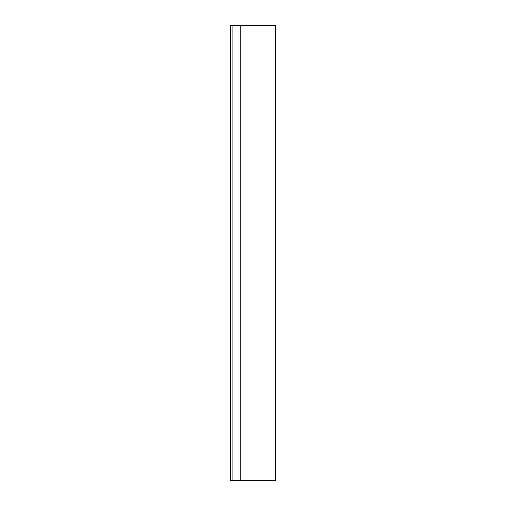 <?xml version="1.0" encoding="UTF-8"?>
<svg xmlns="http://www.w3.org/2000/svg" width="506" height="506" viewBox="0 0 506 506"><rect width="100%" height="100%" fill="white"/><g stroke="black" fill="none" stroke-linecap="round" stroke-linejoin="round"><path stroke-width="0.76" d="M240.249 25.3L232.052 25.3L232.052 480.7L275.77 480.7L275.77 25.3L240.249 25.3L240.249 480.7M232.052 480.656L230.23 480.656L230.23 25.344L232.052 25.344"/></g></svg>
